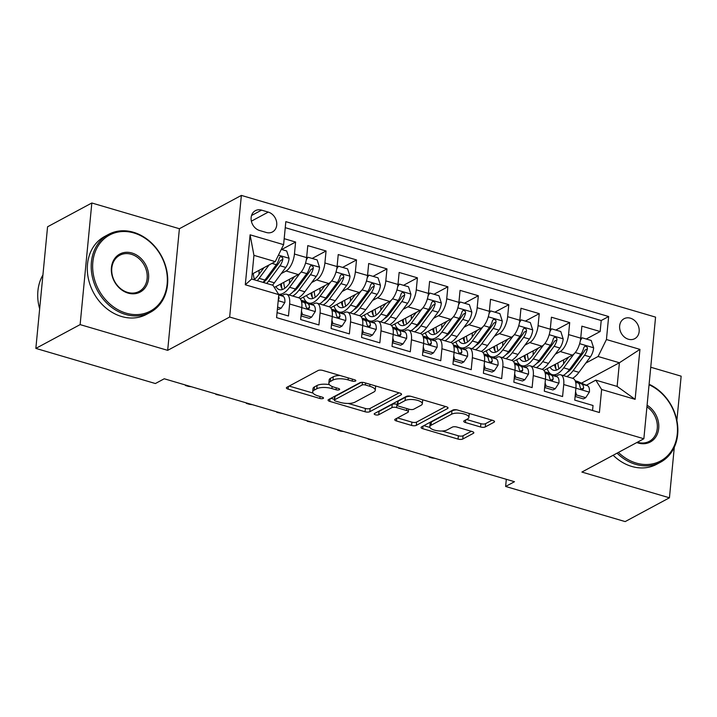 <?xml version="1.0" encoding="UTF-8"?>
<svg xmlns="http://www.w3.org/2000/svg" width="717" height="717" viewBox="0 0 717 717"><rect width="100%" height="100%" fill="white"/><g stroke="black" fill="none" stroke-linecap="round" stroke-linejoin="round"><path stroke-width="1.08" d="M355.498 381.059A2.429 0.869 -174.5 0 0 355.829 380.673A2.429 0.869 -174.5 0 0 354.628 379.786L322.865 370.456A3.468 1.246 -174.5 0 0 318.133 370.51L286.845 387.323A3.468 1.246 -174.5 0 0 286.379 387.87A3.468 1.246 -174.5 0 0 288.1 389.134L319.863 398.473A2.429 0.869 -174.5 0 0 323.17 398.437A2.429 0.869 -174.5 0 0 323.492 398.052A2.429 0.869 -174.5 0 0 322.292 397.164L318.187 395.954A11.114 3.979 -174.5 0 1 312.684 391.903A11.114 3.979 -174.5 0 1 314.18 390.156L316.789 388.757A11.114 3.979 -174.5 0 1 331.917 388.578L336.022 389.779A2.429 0.869 -174.5 0 0 339.338 389.743A2.429 0.869 -174.5 0 0 339.661 389.367A2.429 0.869 -174.5 0 0 338.46 388.48L334.346 387.27A11.114 3.979 -174.5 0 1 328.852 383.21A11.114 3.979 -174.5 0 1 330.349 381.471L332.948 380.064A11.114 3.979 -174.5 0 1 348.077 379.885L352.19 381.094A2.429 0.869 -174.5 0 0 355.498 381.059M630.413 318.187A11.32 9.312 61.7 0 0 624.041 318.733A11.32 9.312 61.7 0 0 619.882 329.524A11.32 9.312 61.7 0 0 628.388 339.231A11.32 9.312 61.7 0 0 634.76 338.675A11.32 9.312 61.7 0 0 638.928 327.884A11.32 9.312 61.7 0 0 630.413 318.187M480.56 426.982A3.468 1.246 -174.5 0 0 485.284 426.929L494.058 422.214A3.468 1.246 -174.5 0 0 494.533 421.668A3.468 1.246 -174.5 0 0 492.812 420.395L457.536 410.034A3.468 1.246 -174.5 0 0 452.803 410.088L421.515 426.902A3.468 1.246 -174.5 0 0 421.049 427.449A3.468 1.246 -174.5 0 0 422.77 428.712L458.046 439.082A3.468 1.246 -174.5 0 0 462.77 439.028L473.372 433.328A3.468 1.246 -174.5 0 0 473.847 432.781A3.468 1.246 -174.5 0 0 472.127 431.517L457.025 427.081A3.468 1.246 -174.5 0 0 452.302 427.135L447.041 429.958A9.285 3.325 -174.5 0 1 436.483 430.603A9.285 3.325 -174.5 0 1 429.806 426.723A9.285 3.325 -174.5 0 1 431.051 425.262L451.647 414.193A9.285 3.325 -174.5 0 1 462.205 413.539A9.285 3.325 -174.5 0 1 468.891 417.428A9.285 3.325 -174.5 0 1 467.645 418.889L464.213 420.736A3.468 1.246 -174.5 0 0 463.738 421.282A3.468 1.246 -174.5 0 0 465.458 422.546L480.56 426.982L480.874 423.693A3.468 1.246 -174.5 0 0 485.597 423.639L492.05 420.171M581.881 472.064L669.436 497.795L625.17 521.591L505.628 486.467L514.483 481.707L164.247 378.773L155.392 383.532L35.85 348.399L80.125 324.613L167.679 350.344L229.664 317.031L643.857 438.75L581.881 472.064M401.09 394.888A3.468 1.246 -174.5 0 0 401.556 394.341A3.468 1.246 -174.5 0 0 399.835 393.077L364.568 382.708A3.468 1.246 -174.5 0 0 359.835 382.761L328.547 399.584A3.468 1.246 -174.5 0 0 328.081 400.122A3.468 1.246 -174.5 0 0 329.802 401.395L365.078 411.764A3.468 1.246 -174.5 0 0 369.802 411.701L401.09 394.888L401.206 393.714M411.047 396.367L446.324 406.736A3.468 1.246 -174.5 0 1 448.044 408A3.468 1.246 -174.5 0 1 447.578 408.547L416.29 425.369A3.468 1.246 -174.5 0 1 411.558 425.423L396.465 420.987A3.468 1.246 -174.5 0 1 394.744 419.714A3.468 1.246 -174.5 0 1 395.21 419.176L407.901 412.356A3.468 1.246 -174.5 0 0 408.367 411.809A3.468 1.246 -174.5 0 0 406.647 410.536L396.635 407.597A3.468 1.246 -174.5 0 0 391.912 407.65L378.701 414.749A2.429 0.869 -174.5 0 1 375.932 414.919A2.429 0.869 -174.5 0 1 374.184 413.906A2.429 0.869 -174.5 0 1 374.516 413.521L406.324 396.429A3.468 1.246 -174.5 0 1 411.047 396.367M586.246 339.007L600.156 331.532L581.881 326.163L580.725 338.164L568.545 334.579A14.152 6.238 106.4 0 1 560.192 351.536L555.317 354.162M555.792 330.062L569.701 322.587L551.427 317.219L550.271 329.211L538.091 325.635A14.152 6.238 106.4 0 1 529.738 342.592L524.853 345.209M525.337 321.108L539.247 313.634L520.972 308.265L519.816 320.266L507.636 316.681A14.152 6.238 106.4 0 1 499.283 333.638L494.398 336.264M494.882 312.164L508.792 304.68L490.518 299.312L489.361 311.312L477.172 307.727A14.152 6.238 106.4 0 1 468.828 324.684L463.944 327.31M464.419 303.21L478.329 295.736L460.063 290.367L458.907 302.359L446.718 298.783A14.152 6.238 106.4 0 1 438.374 315.74L433.489 318.357M433.964 294.257L447.874 286.782L429.6 281.414L428.443 293.414L416.263 289.829A14.152 6.238 106.4 0 1 407.919 306.786L403.035 309.412M403.51 285.312L417.419 277.829L399.145 272.46L397.989 284.461L385.809 280.876A14.152 6.238 106.4 0 1 377.465 297.833L372.58 300.459M373.055 276.359L386.965 268.884L368.69 263.515L367.534 275.507L355.354 271.931A14.152 6.238 106.4 0 1 347.001 288.888L342.126 291.505M342.601 267.405L356.51 259.93L338.236 254.562L337.08 266.563L324.9 262.978A14.152 6.238 106.4 0 1 316.547 279.935L311.671 282.561M312.146 258.461L326.056 250.986L307.781 245.608L306.625 257.609A14.152 6.238 106.4 0 1 298.272 274.566L274.324 287.436M277.058 312.639L288.476 315.991L289.632 303.99A14.152 6.238 106.4 0 0 286.54 294.221A14.152 6.238 106.4 0 0 283.815 294.651L281.799 295.736M286.54 294.221L298.72 297.806A14.152 6.238 106.4 0 1 301.812 307.575L300.656 319.567L318.931 324.944L320.087 312.944A14.152 6.238 106.4 0 0 316.995 303.174A14.152 6.238 106.4 0 0 314.27 303.605L312.253 304.689M316.995 303.174L329.175 306.759A14.152 6.238 -73.6 0 1 332.267 316.52L331.111 328.52L349.385 333.889L350.541 321.897A14.152 6.238 106.4 0 0 347.449 312.128A14.152 6.238 106.4 0 0 344.725 312.549L342.708 313.634M347.449 312.128L359.629 315.704A14.152 6.238 -73.6 0 1 362.721 325.473L361.574 337.474L379.84 342.843L380.996 330.842A14.152 6.238 106.4 0 0 377.904 321.073A14.152 6.238 106.4 0 0 375.179 321.503L373.163 322.587M377.904 321.073L390.084 324.658A14.152 6.238 -73.6 0 1 393.185 334.427L392.029 346.419L410.303 351.787L411.45 339.795A14.152 6.238 106.4 0 0 408.358 330.026A14.152 6.238 106.4 0 0 405.634 330.456L403.617 331.541M408.358 330.026L420.538 333.602A14.152 6.238 -73.6 0 1 423.639 343.371L422.483 355.372L440.758 360.741L441.914 348.74A14.152 6.238 106.4 0 0 438.813 338.98A14.152 6.238 106.4 0 0 436.088 339.401L434.072 340.485M438.813 338.98L451.002 342.556A14.152 6.238 -73.6 0 1 454.094 352.325L452.938 364.326L471.212 369.694L472.369 357.693A14.152 6.238 106.4 0 0 469.268 347.924A14.152 6.238 106.4 0 0 466.552 348.354L464.526 349.439M469.268 347.924L481.457 351.509A14.152 6.238 -73.6 0 1 484.549 361.278L483.392 373.27L501.667 378.639L502.823 366.647A14.152 6.238 106.4 0 0 499.731 356.878A14.152 6.238 106.4 0 0 497.006 357.308L494.981 358.392M499.731 356.878L511.911 360.454A14.152 6.238 -73.6 0 1 515.003 370.223L513.847 382.224L532.122 387.592L533.278 375.591A14.152 6.238 106.4 0 0 530.186 365.831A14.152 6.238 106.4 0 0 527.461 366.253L525.436 367.337M530.186 365.831L542.366 369.407A14.152 6.238 -73.6 0 1 545.458 379.176L544.302 391.177L562.576 396.546L563.732 384.545A14.152 6.238 106.4 0 0 560.64 374.776A14.152 6.238 106.4 0 0 557.916 375.206L555.899 376.291M580.725 338.164A14.152 6.238 -73.6 0 1 572.372 355.121L543.88 370.438M550.271 329.211A14.152 6.238 -73.6 0 1 541.918 346.168L513.417 361.485M519.816 320.266A14.152 6.238 -73.6 0 1 511.463 337.214L482.962 352.531M489.361 311.312A14.152 6.238 -73.6 0 1 481.008 328.269L452.508 343.586M458.907 302.359A14.152 6.238 -73.6 0 1 450.554 319.316L422.053 334.633M428.443 293.414A14.152 6.238 -73.6 0 1 420.099 310.362L391.599 325.688M397.989 284.461A14.152 6.238 -73.6 0 1 389.645 301.418L361.144 316.735M367.534 275.507A14.152 6.238 -73.6 0 1 359.19 292.464L330.689 307.781M337.08 266.563A14.152 6.238 -73.6 0 1 328.736 283.511L300.235 298.837M259.599 230.507L266.303 232.478A10.961 9.025 61.7 0 0 272.478 231.95A10.961 9.025 61.7 0 0 276.511 221.49A10.961 9.025 61.7 0 0 268.266 212.098L261.562 210.126A10.961 9.025 61.7 0 0 255.395 210.664A10.961 9.025 61.7 0 0 251.362 221.114A10.961 9.025 61.7 0 0 259.599 230.507M229.664 317.031L241.369 195.409L655.571 317.129L643.857 438.75M600.156 331.532L601.213 320.526L608.652 316.529L285.823 221.652L283.609 244.658L275.256 261.615L252.142 274.046M608.652 316.529L606.439 339.535L639.94 349.376L635.128 399.342L601.626 389.501L599.412 412.508L276.583 317.631L278.796 294.624L245.295 284.774L250.108 234.817L283.609 244.658M281.691 249.507L295.601 242.032L294.445 254.033A14.152 6.238 106.4 0 1 286.092 270.981L281.207 273.607M592.556 410.491L593.031 405.49L574.756 400.122L575.912 388.13A14.152 6.238 -73.6 0 0 572.82 378.361L560.64 374.776M326.056 250.986L324.9 262.978M356.51 259.93L355.354 271.931M386.965 268.884L385.809 280.876M417.419 277.829L416.263 289.829M447.874 286.782L446.718 298.783M478.329 295.736L477.172 307.727M508.792 304.68L507.636 316.681M539.247 313.634L538.091 325.635M569.701 322.587L568.545 334.579M601.213 320.526L285.241 227.665M295.601 242.032L284.183 238.68M581.496 383.129L619.407 362.757L598.086 356.492L585.771 363.116M275.256 261.615L253.935 255.351L251.658 279.021L272.98 285.285L278.796 294.624M167.679 350.344L179.393 228.723L91.83 202.992L80.125 324.613M91.83 202.992L47.564 226.787L35.85 348.399M669.436 497.795L674.312 447.202M676.884 420.476L681.15 376.174L650.749 367.238M179.393 228.723L241.369 195.409M506.319 479.306L505.628 486.467M586.354 385.244L595.809 380.153L617.131 386.418L619.407 362.757L639.94 349.376M305.971 301.956L306.912 302.233M336.425 310.909L337.366 311.187M366.88 319.854L367.821 320.132M397.335 328.807L398.276 329.085M427.789 337.761L428.73 338.039M458.244 346.705L459.185 346.983M488.707 355.659L489.639 355.937M519.162 364.612L520.094 364.89M601.626 389.501L595.809 380.153M598.086 356.492L606.439 339.535M549.616 373.557L550.557 373.835M253.935 255.351L250.108 234.817M251.658 279.021L245.295 284.774M635.128 399.342L617.131 386.418M339.992 375.484A11.114 3.979 -174.5 0 0 333.271 376.775L332.948 380.064M328.852 383.21L329.166 379.929A11.114 3.979 -174.5 0 1 330.662 378.182L333.271 376.775M329.39 384.635A11.114 3.979 -174.5 0 0 317.102 385.468L316.789 388.757M312.684 391.903L313.006 388.614A11.114 3.979 -174.5 0 1 314.494 386.866L317.102 385.468M289.175 386.078L313.042 393.086M348.256 403.438L365.392 408.475A3.468 1.246 -174.5 0 0 370.115 408.421L399.082 392.853M330.878 398.329L334.4 399.36M365.419 384.984A2.429 0.869 -174.5 0 0 362.112 385.02L334.642 399.781A2.429 0.869 -174.5 0 0 334.319 400.167A2.429 0.869 -174.5 0 0 335.52 401.054L339.858 402.327A11.114 3.979 -174.5 0 0 354.987 402.147L373.754 392.056A11.114 3.979 -174.5 0 0 375.251 390.308A11.114 3.979 -174.5 0 0 369.757 386.257L365.419 384.984L365.607 383.012M334.319 400.167L334.633 396.877A2.429 0.869 -174.5 0 1 334.964 396.492L361.18 382.403M375.251 390.308L375.565 387.028A11.114 3.979 -174.5 0 0 375.206 385.836M445.562 406.512L416.604 422.08L416.29 425.369M397.541 417.921L411.881 422.134A3.468 1.246 -174.5 0 0 416.604 422.08M397.406 404.442L396.949 404.307A3.468 1.246 -174.5 0 0 392.226 404.361L379.015 411.468L378.701 414.749M377.832 411.737A2.429 0.869 -174.5 0 0 379.015 411.468M421.067 405.275A9.285 3.325 -174.5 0 0 422.313 403.814A9.285 3.325 -174.5 0 0 415.636 399.925A9.285 3.325 -174.5 0 0 405.078 400.579L397.818 404.478A3.468 1.246 -174.5 0 0 397.352 405.024A3.468 1.246 -174.5 0 0 399.073 406.288L409.084 409.228A3.468 1.246 -174.5 0 0 413.808 409.174L421.067 405.275M422.313 403.814L422.636 400.525A9.285 3.325 -174.5 0 0 422.447 399.719M410.465 396.223A9.285 3.325 -174.5 0 0 405.392 397.29L405.078 400.579M397.352 405.024L397.666 401.735A3.468 1.246 -174.5 0 1 398.132 401.188L405.392 397.29M466.534 419.481L480.874 423.693M468.891 417.428L469.205 414.139A9.285 3.325 -174.5 0 0 469.061 413.422M456.774 409.846A9.285 3.325 -174.5 0 0 451.961 410.904L451.647 414.193M429.806 426.723L430.119 423.433A9.285 3.325 -174.5 0 1 431.365 421.972L451.961 410.904M442.111 431.016L458.36 435.793A3.468 1.246 -174.5 0 0 463.092 435.739L471.365 431.293M423.846 425.656L429.949 427.449M263.973 267.683L258.487 275.086A22.46 9.913 106.4 0 1 253.845 279.657M269.099 264.923L259.151 278.348A27.058 11.938 106.4 0 1 257.26 280.661M281.279 249.391L286.683 250.977L289.094 258.443A9.375 4.132 106.4 0 1 285.778 267.45L274.378 282.821A27.058 11.938 106.4 0 1 272.487 285.142M259.052 274.324A22.46 9.913 106.4 0 1 259.16 270.264M266.697 283.439A27.058 11.938 -73.6 0 0 268.597 281.127L279.988 265.747A9.375 4.132 -73.6 0 0 282.848 259.33L282.731 257.896L281.225 256.659L280.051 256.91L279.2 258.254A9.375 4.132 106.4 0 1 276.332 264.681L264.94 280.051A27.058 11.938 106.4 0 1 263.04 282.364M282.848 259.33L280.302 260.692A4.777 2.106 106.4 0 1 279.325 262.485L267.925 277.864A22.46 9.913 106.4 0 1 263.282 282.435M254.454 279.245A22.46 9.913 106.4 0 1 253.307 273.419M277.596 307.118L281.172 308.167L284.855 302.493A9.375 4.132 -73.6 0 0 283 296.264L278.635 294.364M277.416 308.982L278.868 309.403L281.172 308.167M278.447 299.679L279.083 298.442A9.375 4.132 -73.6 0 0 278.635 296.291M133.855 232.953A43.154 35.509 61.7 0 0 92.843 262.135A43.154 35.509 61.7 0 0 126.138 313.159A43.154 35.509 61.7 0 0 167.151 283.977A43.154 35.509 61.7 0 0 133.855 232.953M125.511 314.431A44.212 36.379 -118.3 0 1 92.269 276.538A44.212 36.379 -118.3 0 1 108.536 234.396A44.212 36.379 -118.3 0 1 133.425 232.254A44.212 36.379 -118.3 0 1 166.667 270.139A44.212 36.379 -118.3 0 1 150.4 312.289A44.212 36.379 -118.3 0 1 125.511 314.431M131.928 253.002A21.573 17.755 -118.3 0 1 148.571 278.51A21.573 17.755 -118.3 0 1 128.065 293.101A21.573 17.755 -118.3 0 1 111.422 267.593A21.573 17.755 -118.3 0 1 131.928 253.002M127.626 292.402A20.515 16.876 61.7 0 0 139.179 291.407A20.515 16.876 61.7 0 0 146.725 271.851A20.515 16.876 61.7 0 0 131.301 254.275A20.515 16.876 61.7 0 0 119.757 255.27A20.515 16.876 61.7 0 0 112.202 274.826A20.515 16.876 61.7 0 0 127.626 292.402M39.659 308.803A44.212 36.379 -118.3 0 1 42.921 274.969M150.4 312.289L146.501 314.378A44.212 36.379 -118.3 0 1 121.612 316.52A44.212 36.379 -118.3 0 1 88.37 278.635A44.212 36.379 -118.3 0 1 104.637 236.485L108.536 234.396M618.404 452.436A43.154 35.509 61.7 0 0 636.266 463.074A43.154 35.509 61.7 0 0 676.929 436.626A43.154 35.509 61.7 0 0 649.055 384.751M649.109 384.258A44.212 36.379 -118.3 0 1 677.359 423.191A44.212 36.379 -118.3 0 1 660.527 462.205A44.212 36.379 -118.3 0 1 635.638 464.347A44.212 36.379 -118.3 0 1 617.05 453.162M647.092 405.195A21.573 17.755 -118.3 0 1 658.26 431.159A21.573 17.755 -118.3 0 1 638.202 443.025A21.573 17.755 -118.3 0 1 636.795 442.55M637.413 442.219A20.515 16.876 61.7 0 0 637.763 442.326A20.515 16.876 61.7 0 0 649.315 441.331A20.515 16.876 61.7 0 0 657.31 424.957A20.515 16.876 61.7 0 0 646.931 406.817M660.527 462.205L656.638 464.302A44.212 36.379 -118.3 0 1 631.749 466.444A44.212 36.379 -118.3 0 1 613.152 455.259M294.436 276.628L288.942 284.04A22.46 9.913 106.4 0 1 279.352 289.65A22.46 9.913 106.4 0 1 275.982 286.549M300.002 273.276L289.614 287.302A27.058 11.938 106.4 0 1 278.519 294.176M306.58 258.003L307.996 257.242L317.138 259.921L319.549 267.396A9.375 4.132 106.4 0 1 316.233 276.403L304.842 291.774A27.058 11.938 106.4 0 1 298.478 297.734M289.507 283.269A22.46 9.913 106.4 0 1 289.614 279.218M307.996 257.242L306.32 259.832M292.688 296.031A27.058 11.938 -73.6 0 0 299.052 290.071L310.443 274.701A9.375 4.132 -73.6 0 0 313.302 268.275L313.186 266.841L311.68 265.613L310.506 265.864L309.654 267.199A9.375 4.132 106.4 0 1 306.786 273.625L295.395 288.996A27.058 11.938 106.4 0 1 289.032 294.956M281.387 283.645A27.058 11.938 -73.6 0 0 281.906 288.494M280.446 284.147A22.46 9.913 -73.6 0 0 282.552 289.48M313.302 268.275L310.757 269.646A4.777 2.106 106.4 0 1 309.78 271.438L298.389 286.809A22.46 9.913 106.4 0 1 293.065 291.774M284.909 288.198A22.46 9.913 106.4 0 1 283.762 282.364M324.891 285.581L319.397 292.984A22.46 9.913 106.4 0 1 309.816 298.604A22.46 9.913 106.4 0 1 306.437 295.494M330.456 282.229L320.069 296.246A27.058 11.938 106.4 0 1 308.516 303.013A27.058 11.938 106.4 0 1 303.533 297.062M337.044 266.948L338.46 266.186L347.593 268.875L350.004 276.341A9.375 4.132 106.4 0 1 346.687 285.348L335.296 300.728A27.058 11.938 106.4 0 1 328.933 306.688M319.97 292.222A22.46 9.913 106.4 0 1 320.078 288.171M338.46 266.186L336.775 268.785M323.143 304.985A27.058 11.938 -73.6 0 0 329.506 299.025L340.898 283.654A9.375 4.132 -73.6 0 0 343.766 277.228L343.64 275.794L342.134 274.557L340.96 274.817L340.109 276.153A9.375 4.132 106.4 0 1 337.241 282.579L325.85 297.949A27.058 11.938 106.4 0 1 319.486 303.909M311.841 292.59A27.058 11.938 -73.6 0 0 312.361 297.447M310.9 293.101A22.46 9.913 -73.6 0 0 313.006 298.433M343.766 277.228L341.211 278.599A4.777 2.106 106.4 0 1 340.234 280.392L328.843 295.762A22.46 9.913 106.4 0 1 323.519 300.728M315.363 297.143A22.46 9.913 106.4 0 1 314.216 291.317M355.345 294.535L349.851 301.938A22.46 9.913 106.4 0 1 340.27 307.548A22.46 9.913 106.4 0 1 336.891 304.447M360.911 291.174L350.523 305.2A27.058 11.938 106.4 0 1 338.971 311.967A27.058 11.938 106.4 0 1 333.988 306.007M367.498 275.902L368.914 275.14L378.047 277.829L380.458 285.294A9.375 4.132 106.4 0 1 377.142 294.302L365.751 309.672A27.058 11.938 106.4 0 1 359.387 315.632M350.425 301.176A22.46 9.913 106.4 0 1 350.532 297.116M368.914 275.14L367.229 277.739M353.598 313.929A27.058 11.938 -73.6 0 0 359.961 307.978L371.352 292.599A9.375 4.132 -73.6 0 0 374.22 286.173L374.095 284.748L372.589 283.511L371.415 283.762L370.564 285.106A9.375 4.132 106.4 0 1 367.704 291.532L356.304 306.903A27.058 11.938 106.4 0 1 349.95 312.863M342.296 301.543A27.058 11.938 -73.6 0 0 342.816 306.401M341.355 302.054A22.46 9.913 -73.6 0 0 343.461 307.378M374.22 286.173L371.666 287.544A4.777 2.106 106.4 0 1 370.689 289.336L359.298 304.716A22.46 9.913 106.4 0 1 353.974 309.681M345.827 306.096A22.46 9.913 106.4 0 1 344.671 300.262M385.8 303.479L380.315 310.891A22.46 9.913 106.4 0 1 370.725 316.502A22.46 9.913 106.4 0 1 367.346 313.401M391.365 300.127L380.978 314.154A27.058 11.938 106.4 0 1 369.425 320.911A27.058 11.938 106.4 0 1 364.442 314.96M397.953 284.855L399.369 284.093L408.502 286.773L410.913 294.248A9.375 4.132 106.4 0 1 407.597 303.255L396.205 318.626A27.058 11.938 106.4 0 1 389.842 324.586M380.879 310.12A22.46 9.913 106.4 0 1 380.987 306.069M399.369 284.093L397.684 286.683M384.061 322.883A27.058 11.938 -73.6 0 0 390.415 316.923L401.807 301.552A9.375 4.132 -73.6 0 0 404.675 295.126L404.549 293.692L403.044 292.464L401.87 292.715L401.018 294.051A9.375 4.132 106.4 0 1 398.159 300.477L386.768 315.847A27.058 11.938 106.4 0 1 380.404 321.808M372.75 310.497A27.058 11.938 -73.6 0 0 373.27 315.346M371.809 310.999A22.46 9.913 -73.6 0 0 373.916 316.331M404.675 295.126L402.129 296.497A4.777 2.106 106.4 0 1 401.144 298.29L389.752 313.661A22.46 9.913 106.4 0 1 384.429 318.626M376.282 315.05A22.46 9.913 106.4 0 1 375.125 309.215M301.463 311.241L302.493 314.431L311.626 317.12L315.31 311.438A9.375 4.132 -73.6 0 0 313.454 305.209L303.945 301.077A27.058 11.938 -73.6 0 0 303.327 300.853L301.05 300.181M301.015 315.91L309.323 318.357L311.626 317.12M301.445 301.319L304.017 302.44A9.375 4.132 106.4 0 1 305.881 306.32L306.768 308.131L307.925 308.758L309.027 308.543L309.538 307.396A9.375 4.132 -73.6 0 0 307.674 303.515L301.265 300.728M191.439 386.768L188.481 386.391L185.434 385.495L185.479 385.02M186.268 385.244L185.434 385.495M302.493 314.431L301.077 315.193M331.917 320.194L332.948 323.385L342.081 326.074L345.764 320.391A9.375 4.132 -73.6 0 0 343.909 314.163L334.4 310.031A27.058 11.938 -73.6 0 0 333.781 309.798L331.505 309.135M331.469 324.864L339.786 327.31L342.081 326.074M331.899 310.273L334.472 311.384A9.375 4.132 106.4 0 1 336.345 315.265L337.223 317.084L338.379 317.712L339.491 317.497L339.992 316.34A9.375 4.132 -73.6 0 0 338.128 312.46L331.72 309.672M221.894 395.721L215.889 394.44L215.934 393.965M216.722 394.198L215.889 394.44M332.948 323.385L331.532 324.147M362.372 329.139L363.402 332.338L372.544 335.018L376.219 329.345A9.375 4.132 -73.6 0 0 374.364 323.116L364.854 318.975A27.058 11.938 -73.6 0 0 364.236 318.751L361.96 318.088M361.924 333.817L370.241 336.255L372.544 335.018M362.363 319.217L364.926 320.338A9.375 4.132 106.4 0 1 366.799 324.218L367.678 326.038L368.834 326.665L369.945 326.45L370.447 325.294A9.375 4.132 -73.6 0 0 368.583 321.413L362.175 318.626M252.348 404.666L249.391 404.289L246.343 403.393L246.388 402.918M247.177 403.151L246.343 403.393M363.402 332.338L361.995 333.091M392.826 338.092L393.857 341.283L402.999 343.972L406.673 338.29A9.375 4.132 -73.6 0 0 404.827 332.061L395.309 327.929A27.058 11.938 -73.6 0 0 394.691 327.705L392.414 327.033M392.378 342.762L400.695 345.209L402.999 343.972M392.817 328.171L395.381 329.291A9.375 4.132 106.4 0 1 397.254 333.172L398.132 334.982L399.288 335.61L400.4 335.395L400.911 334.247A9.375 4.132 -73.6 0 0 399.037 330.358L392.629 327.579M282.812 413.619L276.798 412.347L276.843 411.863M277.64 412.096L276.798 412.347M393.857 341.283L392.45 342.045M416.254 312.433L410.769 319.836A22.46 9.913 106.4 0 1 401.179 325.455A22.46 9.913 106.4 0 1 397.801 322.345M421.82 309.081L411.433 323.098A27.058 11.938 106.4 0 1 399.88 329.865A27.058 11.938 106.4 0 1 394.897 323.914M428.407 293.8L429.824 293.038L438.956 295.727L441.367 303.192A9.375 4.132 106.4 0 1 438.051 312.2L426.66 327.579A27.058 11.938 106.4 0 1 420.296 333.53M411.334 319.074A22.46 9.913 106.4 0 1 411.441 315.023M429.824 293.038L428.139 295.637M414.516 331.837A27.058 11.938 -73.6 0 0 420.87 325.877L432.27 310.506A9.375 4.132 -73.6 0 0 435.129 304.08L435.004 302.646L433.507 301.409L432.324 301.669L431.473 303.004A9.375 4.132 106.4 0 1 428.614 309.43L417.222 324.801A27.058 11.938 106.4 0 1 410.859 330.761M403.205 319.441A27.058 11.938 -73.6 0 0 403.725 324.299M402.264 319.952A22.46 9.913 -73.6 0 0 404.37 325.285M435.129 304.08L432.584 305.451A4.777 2.106 106.4 0 1 431.598 307.243L420.207 322.614A22.46 9.913 106.4 0 1 414.892 327.579M406.736 323.994A22.46 9.913 106.4 0 1 405.589 318.169M423.281 347.046L424.312 350.237L433.453 352.916L437.128 347.243A9.375 4.132 -73.6 0 0 435.282 341.014L425.764 336.873A27.058 11.938 -73.6 0 0 425.145 336.649L422.869 335.986M422.833 351.715L431.15 354.162L433.453 352.916M423.272 337.124L425.835 338.236A9.375 4.132 106.4 0 1 427.708 342.117L428.587 343.936L429.743 344.563L430.854 344.348L431.365 343.192A9.375 4.132 -73.6 0 0 429.492 339.311L423.084 336.524M313.266 422.573L307.252 421.291L307.306 420.816M308.095 421.049L307.252 421.291M424.312 350.237L422.905 350.998M446.709 321.386L441.224 328.789A22.46 9.913 106.4 0 1 431.634 334.4A22.46 9.913 106.4 0 1 428.255 331.299M452.284 318.025L441.887 332.052A27.058 11.938 106.4 0 1 430.334 338.818A27.058 11.938 106.4 0 1 425.351 332.858M458.862 302.753L460.278 301.991L469.411 304.68L471.831 312.146A9.375 4.132 106.4 0 1 468.506 321.153L457.114 336.524A27.058 11.938 106.4 0 1 450.751 342.484M441.789 328.019A22.46 9.913 106.4 0 1 441.896 323.967M460.278 301.991L458.593 304.591M444.97 340.781A27.058 11.938 -73.6 0 0 451.334 334.821L462.725 319.45A9.375 4.132 -73.6 0 0 465.584 313.024L465.458 311.599L463.962 310.362L462.788 310.613L461.927 311.958A9.375 4.132 106.4 0 1 459.068 318.375L447.677 333.755A27.058 11.938 106.4 0 1 441.313 339.715M433.668 328.395A27.058 11.938 -73.6 0 0 434.179 333.253M432.718 328.897A22.46 9.913 -73.6 0 0 434.825 334.23M465.584 313.024L463.039 314.396A4.777 2.106 106.4 0 1 462.053 316.188L450.661 331.559A22.46 9.913 106.4 0 1 445.347 336.533M437.191 332.948A22.46 9.913 106.4 0 1 436.044 327.113M477.163 330.331L471.678 337.743A22.46 9.913 106.4 0 1 462.089 343.353A22.46 9.913 106.4 0 1 458.719 340.252M482.738 326.979L472.342 341.005A27.058 11.938 106.4 0 1 460.789 347.763A27.058 11.938 106.4 0 1 455.806 341.812M489.317 311.707L490.733 310.945L499.874 313.625L502.285 321.099A9.375 4.132 106.4 0 1 498.96 330.107L487.569 345.477A27.058 11.938 106.4 0 1 481.215 351.438M472.243 336.972A22.46 9.913 106.4 0 1 472.351 332.921M490.733 310.945L489.048 313.535M475.425 349.735A27.058 11.938 -73.6 0 0 481.788 343.775L493.179 328.404A9.375 4.132 -73.6 0 0 496.039 321.978L495.922 320.544L494.416 319.316L493.242 319.567L492.382 320.902A9.375 4.132 106.4 0 1 489.523 327.328L478.131 342.699A27.058 11.938 106.4 0 1 471.768 348.659M464.123 337.349A27.058 11.938 -73.6 0 0 464.634 342.197M463.173 337.85A22.46 9.913 -73.6 0 0 465.279 343.183M496.039 321.978L493.493 323.349A4.777 2.106 106.4 0 1 492.507 325.142L481.116 340.512A22.46 9.913 106.4 0 1 475.801 345.477M467.645 341.901A22.46 9.913 106.4 0 1 466.498 336.067M507.618 339.284L502.133 346.687A22.46 9.913 106.4 0 1 492.543 352.307A22.46 9.913 106.4 0 1 489.173 349.197M513.193 335.932L502.796 349.95A27.058 11.938 106.4 0 1 491.253 356.716A27.058 11.938 106.4 0 1 486.26 350.765M519.771 320.651L521.187 319.89L530.329 322.578L532.74 330.044A9.375 4.132 106.4 0 1 529.424 339.051L518.024 354.431A27.058 11.938 106.4 0 1 511.669 360.382M502.698 345.926A22.46 9.913 106.4 0 1 502.805 341.875M521.187 319.89L519.511 322.489M505.879 358.688A27.058 11.938 -73.6 0 0 512.243 352.728L523.634 337.357A9.375 4.132 -73.6 0 0 526.493 330.931L526.377 329.497L524.871 328.261L523.697 328.52L522.845 329.856A9.375 4.132 106.4 0 1 519.977 336.282L508.586 351.653A27.058 11.938 106.4 0 1 502.223 357.613M494.578 346.293A27.058 11.938 -73.6 0 0 495.088 351.151M493.637 346.804A22.46 9.913 -73.6 0 0 495.743 352.137M526.493 330.931L523.948 332.303A4.777 2.106 106.4 0 1 522.971 334.095L511.571 349.466A22.46 9.913 106.4 0 1 506.256 354.431M498.1 350.846A22.46 9.913 106.4 0 1 496.953 345.02M538.082 348.229L532.588 355.641A22.46 9.913 106.4 0 1 522.998 361.251A22.46 9.913 106.4 0 1 519.628 358.15M543.647 344.877L533.251 358.903A27.058 11.938 106.4 0 1 521.707 365.67A27.058 11.938 106.4 0 1 516.715 359.71M550.226 329.605L551.642 328.843L560.784 331.532L563.195 338.998A9.375 4.132 106.4 0 1 559.878 348.005L548.487 363.376A27.058 11.938 106.4 0 1 542.124 369.336M533.152 354.87A22.46 9.913 106.4 0 1 533.26 350.819M551.642 328.843L549.966 331.442M536.334 367.633A27.058 11.938 -73.6 0 0 542.697 361.673L554.089 346.302A9.375 4.132 -73.6 0 0 556.948 339.876L556.831 338.451L555.325 337.214L554.151 337.465L553.3 338.809A9.375 4.132 106.4 0 1 550.432 345.227L539.041 360.606A27.058 11.938 106.4 0 1 532.677 366.557M525.032 355.247A27.058 11.938 -73.6 0 0 525.552 360.104M524.091 355.749A22.46 9.913 -73.6 0 0 526.197 361.081M556.948 339.876L554.402 341.247A4.777 2.106 106.4 0 1 553.425 343.04L542.034 358.41A22.46 9.913 106.4 0 1 536.71 363.385M528.554 359.8A22.46 9.913 106.4 0 1 527.407 353.965M568.536 357.183L563.042 364.586A22.46 9.913 106.4 0 1 553.452 370.205A22.46 9.913 106.4 0 1 550.082 367.104M574.102 353.831L563.714 367.848A27.058 11.938 106.4 0 1 552.162 374.615A27.058 11.938 106.4 0 1 547.179 368.663M580.689 338.549L582.096 337.797L591.238 340.476L593.649 347.951A9.375 4.132 106.4 0 1 590.333 356.958L578.942 372.329A27.058 11.938 106.4 0 1 572.578 378.289M563.616 363.824A22.46 9.913 106.4 0 1 563.723 359.773M582.096 337.797L580.42 340.387M566.788 376.586A27.058 11.938 -73.6 0 0 573.152 370.626L584.543 355.256A9.375 4.132 -73.6 0 0 587.411 348.829L587.286 347.395L585.78 346.168L584.606 346.419L583.755 347.754A9.375 4.132 106.4 0 1 580.887 354.18L569.495 369.551A27.058 11.938 106.4 0 1 563.132 375.511M555.487 364.2A27.058 11.938 -73.6 0 0 556.007 369.049M554.546 364.702A22.46 9.913 -73.6 0 0 556.652 370.035M587.411 348.829L584.857 350.201A4.777 2.106 106.4 0 1 583.88 351.993L572.489 367.364A22.46 9.913 106.4 0 1 567.165 372.329M559.009 368.744A22.46 9.913 106.4 0 1 557.862 362.919M453.736 355.99L454.775 359.19L463.908 361.87L467.583 356.197A9.375 4.132 -73.6 0 0 465.736 349.959L456.218 345.827A27.058 11.938 -73.6 0 0 455.6 345.603L453.323 344.931M453.287 360.669L461.605 363.107L463.908 361.87M453.727 346.069L456.29 347.189A9.375 4.132 106.4 0 1 458.163 351.07L459.041 352.889L460.197 353.517L461.309 353.293L461.82 352.146A9.375 4.132 -73.6 0 0 459.947 348.265L453.538 345.477M343.721 431.517L340.754 431.141L337.716 430.245L337.761 429.77M338.549 430.003L337.716 430.245M454.775 359.19L453.359 359.943M484.199 364.944L485.23 368.135L494.363 370.823L498.037 365.141A9.375 4.132 -73.6 0 0 496.191 358.912L486.673 354.781A27.058 11.938 -73.6 0 0 486.054 354.557L483.787 353.884M483.742 369.613L492.059 372.06L494.363 370.823M484.181 355.023L486.753 356.143A9.375 4.132 106.4 0 1 488.618 360.024L489.505 361.834L490.652 362.461L491.763 362.246L492.274 361.09A9.375 4.132 -73.6 0 0 490.401 357.209L483.993 354.431M374.175 440.471L368.171 439.198L368.215 438.714M369.004 438.947L368.171 439.198M485.23 368.135L483.814 368.897M514.654 373.889L515.684 377.088L524.817 379.768L528.501 374.095A9.375 4.132 -73.6 0 0 526.645 367.866L517.127 363.725A27.058 11.938 -73.6 0 0 516.518 363.501L514.241 362.838M514.197 378.567L522.514 381.005L524.817 379.768M514.636 363.976L517.208 365.087A9.375 4.132 106.4 0 1 519.072 368.968L519.959 370.788L521.107 371.415L522.218 371.2L522.729 370.044A9.375 4.132 -73.6 0 0 520.856 366.163L514.447 363.376M404.63 449.425L398.625 448.143L398.67 447.668M399.459 447.901L398.625 448.143M515.684 377.088L514.268 377.85M545.108 382.842L546.139 386.033L555.272 388.722L558.955 383.039A9.375 4.132 -73.6 0 0 557.1 376.81L547.591 372.679A27.058 11.938 -73.6 0 0 546.972 372.455L544.696 371.782M544.66 387.512L552.968 389.958L555.272 388.722M545.09 372.921L547.663 374.041A9.375 4.132 106.4 0 1 549.527 377.922L550.414 379.741L551.57 380.368L552.673 380.144L553.183 378.997A9.375 4.132 -73.6 0 0 551.319 375.116L544.911 372.329M435.085 458.369L432.127 457.993L429.08 457.096L429.125 456.621M429.913 456.854L429.08 457.096M546.139 386.033L544.723 386.795M575.563 391.796L576.593 394.986L585.726 397.675L589.41 391.993A9.375 4.132 -73.6 0 0 587.555 385.764L578.045 381.632A27.058 11.938 -73.6 0 0 577.427 381.408L575.151 380.736M575.115 396.465L583.432 398.912L585.726 397.675M575.545 381.874L578.117 382.995A9.375 4.132 106.4 0 1 579.99 386.875L580.869 388.686L582.025 389.313L583.127 389.098L583.638 387.942A9.375 4.132 -73.6 0 0 581.774 384.061L575.366 381.283M465.539 467.323L459.534 466.05L459.579 465.566M460.368 465.799L459.534 466.05M576.593 394.986L575.177 395.748M572.372 355.121L560.192 351.536M541.918 346.168L529.738 342.592M511.463 337.214L499.283 333.638M481.008 328.269L468.828 324.684M450.554 319.316L438.374 315.74M420.099 310.362L407.919 306.786M389.645 301.418L377.465 297.833M359.19 292.464L347.001 288.888M328.736 283.511L316.547 279.935M298.272 274.566L286.092 270.981M301.812 307.575L289.632 303.99M575.912 388.13L563.732 384.545M545.458 379.176L533.278 375.591M515.003 370.223L502.823 366.647M484.549 361.278L472.369 357.693M454.094 352.325L441.914 348.74M423.639 343.371L411.45 339.795M393.185 334.427L380.996 330.842M362.721 325.473L350.541 321.897M332.267 316.52L320.087 312.944M306.625 257.609L294.445 254.033M251.542 215.512L261.562 210.126M251.371 221.177L268.266 212.098M348.274 377.922L348.077 379.885M330.662 378.182L330.349 381.471M336.21 387.816L336.022 389.779M332.114 386.463L331.917 388.578M314.494 386.866L314.18 390.156M320.051 396.501L319.863 398.473M288.351 386.517L288.1 389.134M352.379 379.132L352.19 381.094M370.115 408.421L369.802 411.701M365.392 408.475L365.078 411.764M330.053 398.769L329.802 401.395M362.363 382.367L362.112 385.02M334.964 396.492L334.642 399.781M369.945 384.285L369.757 386.257M447.686 407.381L447.578 408.547M411.881 422.134L411.558 425.423M396.716 418.361L396.465 420.987M406.844 408.573L406.647 410.536M396.949 404.307L396.635 407.597M392.226 404.361L391.912 407.65M398.132 401.188L397.818 404.478M465.709 419.929L465.458 422.546M431.365 421.972L431.051 425.262M473.489 432.154L473.372 433.328M463.092 435.739L462.77 439.028M458.36 435.793L458.046 439.082M423.021 426.095L422.77 428.712M494.174 421.04L494.058 422.214M485.597 423.639L485.284 426.929M289.032 258.254L278.447 255.144M264.94 280.051L259.151 278.348M274.378 282.821L268.597 281.127M276.332 264.681L271.958 263.39M285.778 267.45L279.988 265.747M278.214 300.71L284.757 302.628M278.761 295.019L283 296.264M278.393 298.81L279.083 298.442M319.486 267.208L305.55 263.112M295.395 288.996L289.614 287.302M304.842 291.774L299.052 290.071M306.786 273.625L301.185 271.976M316.233 276.403L310.443 274.701M349.941 276.162L336.004 272.057M325.85 297.949L320.069 296.246M335.296 300.728L329.506 299.025M337.241 282.579L331.639 280.93M346.687 285.348L340.898 283.654M380.404 285.106L366.459 281.01M356.304 306.903L350.523 305.2M365.751 309.672L359.961 307.978M367.704 291.532L362.094 289.883M377.142 294.302L371.352 292.599M410.859 294.06L396.913 289.964M386.768 315.847L380.978 314.154M396.205 318.626L390.415 316.923M398.159 300.477L392.549 298.828M407.597 303.255L401.807 301.552M301.803 307.638L315.22 311.581M301.068 300.235L303.945 301.077M307.674 303.515L313.454 305.209M301.552 301.714L304.017 302.44M307.36 308.57L309.538 307.396M332.267 316.591L345.675 320.535M331.523 309.179L334.4 310.031M338.128 312.46L343.909 314.163M332.007 310.658L334.472 311.384M337.815 317.514L339.992 316.34M362.721 325.545L376.129 329.479M361.977 318.133L364.854 318.975M368.583 321.413L374.364 323.116M362.461 319.612L364.926 320.338M368.269 326.468L370.447 325.294M393.176 334.489L406.584 338.433M392.441 327.086L395.309 327.929M399.037 330.358L404.827 332.061M392.916 328.565L395.381 329.291M398.724 335.413L400.911 334.247M441.313 303.004L427.368 298.908M417.222 324.801L411.433 323.098M426.66 327.579L420.87 325.877M428.614 309.43L423.012 307.781M438.051 312.2L432.27 310.506M423.63 343.443L437.038 347.387M422.896 336.031L425.764 336.873M429.492 339.311L435.282 341.014M423.371 337.51L425.835 338.236M429.178 344.366L431.365 343.192M471.768 311.958L457.831 307.862M447.677 333.755L441.887 332.052M457.114 336.524L451.334 334.821M459.068 318.375L453.467 316.735M468.506 321.153L462.725 319.45M502.223 320.911L488.286 316.815M478.131 342.699L472.342 341.005M487.569 345.477L481.788 343.775M489.523 327.328L483.921 325.679M498.96 330.107L493.179 328.404M532.677 329.856L518.741 325.76M508.586 351.653L502.796 349.95M518.024 354.431L512.243 352.728M519.977 336.282L514.376 334.633M529.424 339.051L523.634 337.357M563.132 338.809L549.195 334.714M539.041 360.606L533.251 358.903M548.487 363.376L542.697 361.673M550.432 345.227L544.83 343.586M559.878 348.005L554.089 346.302M593.586 347.763L579.65 343.667M569.495 369.551L563.714 367.848M578.942 372.329L573.152 370.626M580.887 354.18L575.285 352.531M590.333 356.958L584.543 355.256M454.085 352.397L467.493 356.331M453.35 344.985L456.218 345.827M459.947 348.265L465.736 349.959M453.825 346.463L456.29 347.189M459.633 353.32L461.82 352.146M484.54 361.341L497.948 365.285M483.805 353.938L486.673 354.781M490.401 357.209L496.191 358.912M484.28 355.417L486.753 356.143M490.087 362.264L492.274 361.09M514.994 370.295L528.402 374.238M514.259 362.883L517.127 363.725M520.856 366.163L526.645 367.866M514.734 364.361L517.208 365.087M520.542 371.218L522.729 370.044M545.449 379.248L558.866 383.183M544.714 371.836L547.591 372.679M551.319 375.116L557.1 376.81M545.198 373.315L547.663 374.041M551.006 380.171L553.183 378.997M575.912 388.193L589.32 392.136M575.168 380.79L578.045 381.632M581.774 384.061L587.555 385.764M575.652 382.269L578.117 382.995M581.46 389.116L583.638 387.942M408.627 409.093L408.367 411.809M278.537 294.203L282.489 295.368M308.516 303.013L312.944 304.313M338.971 311.967L343.398 313.266M369.425 320.911L373.853 322.22M399.88 329.865L404.307 331.164M430.334 338.818L434.762 340.118M460.789 347.763L465.216 349.071M491.253 356.716L495.68 358.016M521.707 365.67L526.135 366.97M552.162 374.615L556.589 375.914"/></g></svg>

